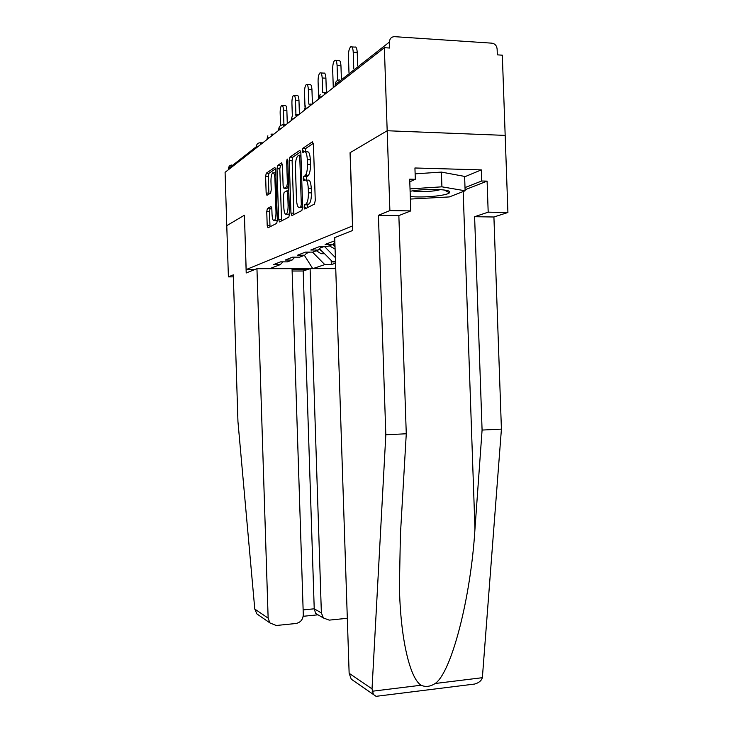 <?xml version="1.0" encoding="UTF-8"?>
<svg xmlns="http://www.w3.org/2000/svg" width="733" height="733" viewBox="0 0 733 733"><rect width="100%" height="100%" fill="white"/><g stroke="black" fill="none" stroke-linecap="round" stroke-linejoin="round"><path stroke-width="1.1" d="M304.094 207.219L304.781 209.024L314.439 204.095L315.263 200.494L313.422 144.309L312.386 141.817L302.793 148.35L302.253 150.888L302.94 152.592L304.149 151.786C305.899 151.209 306.953 153.848 307.329 159.684L307.475 164.284C307.503 170.166 306.696 173.987 305.047 175.746L303.7 176.571L303.169 179.044L303.856 180.794L305.075 180.08C306.825 179.649 307.887 182.352 308.263 188.207L308.41 192.816C308.446 198.597 307.649 202.335 306.027 204.031L304.607 204.8L304.094 207.219M306.082 180.107L308.052 180.153C309.812 179.722 310.884 182.425 311.259 188.28L311.406 192.88C311.443 198.652 310.636 202.39 309.005 204.086L307.576 204.846L307.1 207.842M313.339 143.338L305.753 148.46L305.294 151.823L307.127 151.878C308.886 151.31 309.949 153.939 310.325 159.776L310.471 164.366L307.475 164.284M310.471 164.366C310.499 170.248 309.683 174.069 308.016 175.828L306.66 176.644L306.247 180.107M271.732 207.668L270.074 208.612L267.353 208.584L266.757 211.69L267.197 225.452L268.003 227.807L276.707 223.354L277.331 220.193L275.7 169.671L274.857 167.381L266.235 173.245L265.621 176.442L266.152 193.045L266.949 195.326L270.614 193.091L271.237 189.893L270.963 181.527C270.935 177.047 271.494 174.152 272.658 172.851C273.885 172.411 274.646 174.454 274.921 178.971L275.993 212.13C276.029 216.547 275.471 219.369 274.344 220.596C273.079 220.99 272.3 218.892 272.025 214.293L271.842 208.832L271.027 206.486L267.38 208.566L270.074 208.612L269.442 211.736L270.019 226.772M471.301 684.466L474.59 684.054C478.796 682.899 481.389 680.783 482.369 677.695L501.418 429.117L493.914 216.995L507.914 212.488L505.174 135.394L387.18 130.749L350.053 152.721L352.5 225.929L246.16 269.579L244.428 215.209L226.772 225.663L225.086 172.328L384.367 47.691L389.699 48.03L389.498 41.973L335.256 84.625L335.302 86.082M389.498 41.973C389.672 38.684 391.285 36.916 394.354 36.65L491.925 43.165C494.977 43.705 496.708 45.648 497.121 48.992L497.331 54.856L502.325 55.177L505.174 135.394L387.18 130.749L384.367 47.691M290.955 213.12L291.871 215.621L301.859 210.518L302.637 207.054L300.86 152.748L299.898 150.329L289.947 157.1L289.242 160.564L290.955 213.12L293.814 213.156L293.97 214.549M288.811 217.179L279.511 221.925L278.659 219.497L277.019 168.782L277.679 165.456L281.582 162.799L282.452 165.127L283.13 186.017L284.01 188.408L286.704 186.787L287.382 183.424L286.667 161.407L287.153 158.997L287.794 160.646L289.526 213.862L288.811 217.179M307.521 269.524L292.073 269.533M254.727 269.57L246.16 269.579M333.442 268.626L335.714 267.893M335.512 261.919L332.654 261.919L319.551 248.597M335.558 263.184L331.316 264.595L324.774 264.595L312.854 268.635M310.004 268.672L292.046 268.681M269.689 268.672L280.354 264.576L273.62 264.567L280.556 261.855L287.409 261.864L292.101 260.068L285.155 260.05L292.577 257.146L299.66 257.164L304.681 255.231L297.516 255.212L305.487 252.088L312.799 252.115L318.204 250.045L310.792 250.008L319.377 246.645L326.936 246.691L332.764 244.456L325.104 244.41L334.816 240.781M335.485 260.957L332.654 261.919M320 248.102L323.693 246.673M294.813 257.155L292.101 260.068M335.375 257.585L324.664 246.682M307.594 252.097L304.681 255.231M334.981 245.702L333.24 243.933M321.338 246.664L318.204 250.045M334.862 242.183L332.764 244.456M228.577 169.598L228.54 168.535C228.669 166.409 229.759 165.227 231.82 164.989M306.421 253.361L309.665 252.106M282.892 261.864L280.354 264.576M324.774 264.595L312.478 252.115M312.753 268.635L304.397 255.35M331.179 260.426L331.316 264.595M300.787 151.813L292.824 157.183L292.11 160.646L293.814 213.156M303.755 152.052L303.499 150.925M304.708 180.3L304.671 179.081M305.524 208.648L305.588 207.247M300.768 206.798L301.309 204.379L299.76 156.871L299.082 155.167L297.781 156.047C296.187 157.797 295.399 161.553 295.436 167.316L296.48 199.376C296.828 205.048 297.836 207.741 299.522 207.448L302.628 206.834M303.416 179.044L303.471 180.584M301.593 207.485L299.522 207.448M282.379 164.229L280.455 165.539L279.795 168.856L281.582 220.871M286.557 188.463L288.665 187.373M283.836 207.714C284.129 212.469 284.963 214.632 286.319 214.192C287.538 212.891 288.124 209.959 288.096 205.387L287.702 193.283L286.805 190.855L284.111 192.449L283.442 195.757L283.836 207.714M288.28 214.219L289.526 213.834M276.304 220.624L277.331 220.395M275.8 172.777L273.455 172.869M275.626 168.792L268.929 173.318L268.305 176.516L268.929 194.117M351.84 46.912L354.662 47.086C356.101 46.481 356.953 48.268 357.228 52.437L353.224 52.19C352.949 48.011 352.097 46.234 350.676 46.839C349.192 48.396 348.441 51.512 348.441 56.166L348.981 72.475M357.228 52.437L357.667 65.613M353.224 52.19L353.773 68.691M410.288 196.508C422.629 197.965 446.846 195.72 449.439 192.806L449.677 191.762C448.614 188.922 422.914 188.592 410.114 191.304M415.135 173.849L441.403 172.09L464.621 176.406L465.125 190.782L449.329 196.93L410.379 199.055M410.031 188.885L441.917 186.823L465.125 190.782M441.403 172.09L441.917 186.823M412.505 190.873C418.085 192.293 434.706 191.551 440.194 189.627M355.239 681.928L351.272 679.189L349.137 673.288L372.025 688.873L373.409 694.49L376.084 696.332L377.605 696.139M464.64 176.836L481.315 169.891L414.933 167.985L415.318 179.301L409.701 179.164L410.782 210.921L398.853 215.594L406.274 433.771L400.401 534.824L399.421 586.244C400.355 639.515 410.141 678.676 421.127 685.227C425.543 687.252 430.225 686.674 435.182 683.495C451.363 672.601 470.824 598.091 474.966 528.979L482.085 430.06L474.608 216.711L488.187 212.167L487.097 181.133L465.089 189.746M406.274 433.771L385.824 434.779L378.42 215.291L389.892 210.582L387.18 130.749L350.172 152.647L352.765 230.419L334.715 237.629L349.137 673.288M372.025 688.873L385.824 434.779M410.782 210.921L389.892 210.582M398.853 215.594L378.42 215.291M481.315 169.891L481.709 180.996L487.097 181.133M507.914 212.488L488.187 212.167M493.914 216.995L474.608 216.711M501.418 429.117L482.085 430.06M415.318 179.301L409.793 181.821M465.015 187.593L481.709 180.996M256.953 268.681L268.141 618.157L269.891 622.903L276.213 625.496L295.857 623.508C300.512 622.546 302.986 619.605 303.288 614.685L292.046 268.654L256.953 268.681L246.206 272.969L244.437 215.255M260.847 616.655L256.916 613.933L254.782 609.059L237.95 421.594L233.305 274.857L228.394 276.872L233.369 276.863M228.394 276.872L226.772 225.663L244.373 215.245M303.187 616.288L317.985 614.822L315.676 613.475L314.228 608.811L321.366 612.898L323.427 617.983L329.209 620.127L347.314 618.295M321.366 612.898L310.096 268.644L335.741 268.626M303.132 609.893L314.228 608.811L303.196 270.999L292.119 271.018M303.196 270.999L310.096 268.644M335.008 246.654L332.544 244.538M335.091 249.055L329.236 245.812M323.088 252.198L319.102 249.073M324.609 253.746L321.036 253.7L316.381 250.741M335.76 60.436L338.582 60.601C339.901 60.06 340.698 61.801 340.955 65.814L337.088 65.594C336.832 61.572 336.044 59.831 334.734 60.372C333.359 61.829 332.672 64.797 332.672 69.268L333.277 87.667M340.955 65.814L341.376 78.477M337.088 65.594L337.583 80.383M320.898 72.952L323.693 73.108C324.921 72.622 325.663 74.308 325.91 78.184L322.172 77.991C321.924 74.106 321.191 72.411 319.973 72.897C318.699 74.262 318.067 77.093 318.076 81.39L318.653 99.111M325.91 78.184L326.387 92.569M322.172 77.991L322.648 92.587M307.109 84.57L309.885 84.707C311.021 84.268 311.717 85.917 311.946 89.664L308.336 89.481C308.098 85.734 307.411 84.084 306.284 84.524C305.102 85.807 304.516 88.51 304.525 92.642L305.001 107.073M306.385 175.856L306.312 173.666M311.946 89.664L312.423 103.994M308.336 89.481L308.813 104.068M294.281 95.372L297.03 95.501C298.093 95.107 298.743 96.719 298.963 100.339L295.463 100.174C295.243 96.554 294.602 94.942 293.548 95.336C292.449 96.536 291.899 99.138 291.917 103.124L292.348 116.281M298.963 100.339L299.412 114.165M295.463 100.174L295.94 114.715M282.333 105.451L285.045 105.57C286.044 105.213 286.649 106.789 286.86 110.289L283.46 110.142C283.25 106.633 282.654 105.057 281.664 105.424C280.638 106.56 280.134 109.052 280.153 112.891L280.556 125.499M286.86 110.289L287.29 123.657M283.46 110.142L283.937 124.83M339.599 79.888C336.859 80.154 335.412 81.73 335.256 84.625L334.999 85.083M256.431 147.8L256.394 146.637L228.54 168.535M258.657 146.059L256.394 146.637C256.532 144.309 257.714 143.027 259.958 142.77L261.122 144.135M320.184 94.383L319.258 97.361L322.355 96.215M323.674 92.459L325.278 93.925M319.304 98.607L319.258 97.425M305.597 105.928L304.726 108.768L307.658 107.714M308.978 104.068L310.471 105.515M304.772 109.977L304.736 108.823M292.101 116.629L291.276 119.342L294.043 118.37M295.362 114.815L296.764 116.245M284.028 126.204L282.727 124.793C280.244 125.196 278.925 126.653 278.769 129.155L281.408 128.257M267.875 135.807L267.133 138.299L269.643 137.465M270.953 134.093L272.181 135.477M308.84 204.186L305.863 204.141M311.406 192.88L308.41 192.816M311.259 188.28L308.263 188.207M306.687 176.626L303.719 176.552M307.915 175.893L304.937 175.819M310.325 159.776L307.329 159.684M305.762 148.451L302.793 148.35L305.753 148.46M307.613 204.828L304.644 204.773M292.11 160.646L289.242 160.564M292.834 157.174L289.966 157.091L292.824 157.183M302.546 204.397L301.309 204.379M300.997 156.908L299.76 156.871M300.942 155.231L299.321 155.176M281.435 219.534L278.659 219.497M279.795 168.856L277.019 168.782M277.679 165.456L280.455 165.539L277.688 165.447M286.832 188.473L284.01 188.408M288.646 186.851L286.676 186.805M288.536 183.452L287.382 183.424M287.822 161.434L286.667 161.407M289.251 205.405L288.096 205.387M288.857 193.301L287.702 193.283M288.775 190.892L287.079 190.855M277.065 212.149L275.993 212.13M276.002 178.999L274.921 178.971M268.846 193.1L266.152 193.045M268.305 176.516L265.621 176.442M266.235 173.245L268.929 173.318L266.244 173.235M269.891 225.48L267.197 225.452M269.442 211.736L266.757 211.69M372.181 691.246L421.127 685.227M435.182 683.495L482.369 677.695M463.183 191.542L474.966 528.979M254.782 609.059L268.141 618.157M335.98 81.867L335.045 86.292M324.618 92.477L326.982 92.596M309.83 104.077L312.166 104.187M296.15 114.824L298.45 114.925M291.313 120.514L291.276 119.342M283.433 124.802L285.705 124.894M278.806 130.291L278.769 129.155M271.604 134.102L273.84 134.185M267.169 139.398L267.133 138.299M260.563 142.779L262.762 142.853M309.005 204.086L306.027 204.031M306.66 176.644L303.7 176.571M308.016 175.828L305.047 175.746M307.576 204.846L304.607 204.8M302.628 206.807L300.805 206.779M288.646 186.833L286.704 186.787M289.15 214.228L286.319 214.192M277.083 220.633L274.344 220.596M444.482 190.067L449.439 192.806M351.272 679.189L373.409 694.49M474.59 684.054L376.084 696.332M323.427 617.983L315.676 613.475M256.916 613.933L269.891 622.903M334.037 248.872L335.073 248.487M321.036 253.7L323.62 252.738"/></g></svg>
